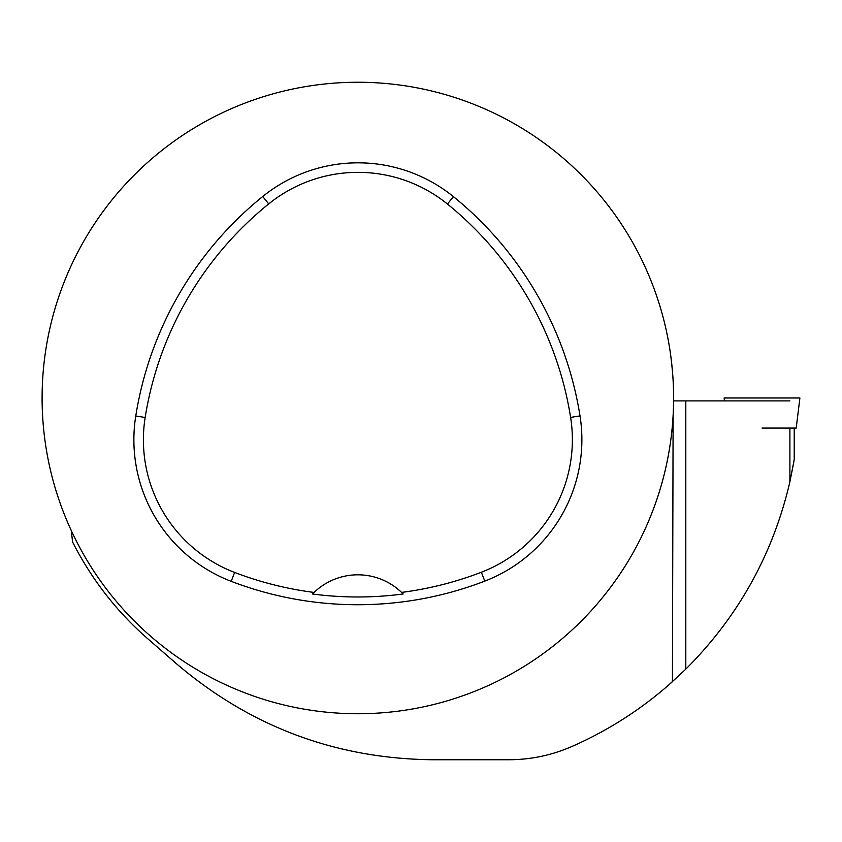 <?xml version="1.0" encoding="UTF-8"?>
<svg xmlns="http://www.w3.org/2000/svg" width="842" height="842" viewBox="0 0 842 842"><rect width="100%" height="100%" fill="white"/><g stroke="black" fill="none" stroke-linecap="round" stroke-linejoin="round"><path stroke-width="1.26" d="M42.1 397.992A315.75 315.75 0 0 1 515.725 124.553A315.75 315.75 0 0 1 515.725 671.442A315.75 315.75 0 0 1 42.1 397.992M673.526 391.362C673.495 382.173 672.526 369.985 670.632 354.787M42.363 385.047L42.226 389.141M135.762 415.99A353.64 353.64 0 0 1 262.725 196.512A151.56 151.56 0 0 1 453.428 196.649A353.64 353.64 0 0 1 580.012 415.906A151.56 151.56 0 0 1 484.781 581.117A353.64 353.64 0 0 1 231.224 581.338A151.56 151.56 0 0 1 135.762 415.99L145.161 417.485A344.125 344.125 0 0 1 268.714 203.911A142.045 142.045 0 0 1 447.428 204.038A344.125 344.125 0 0 1 570.613 417.4A142.045 142.045 0 0 1 481.361 572.234A344.125 344.125 0 0 1 401.581 592.41L403.16 593.978A63.15 63.15 0 0 0 401.823 592.652M145.161 417.485A142.045 142.045 0 0 0 234.634 572.444A344.125 344.125 0 0 0 314.087 592.431L312.508 594.01A345.883 345.883 0 0 0 403.16 593.978M314.087 592.431A63.15 63.15 0 0 1 401.581 592.41M313.845 592.673A63.15 63.15 0 0 0 312.508 594.01M794.216 459.637L789.901 481.803L793.817 462.037M668.58 685.114L685.809 669.148C738.35 616.607 773.04 554.162 789.901 481.803L789.901 428.073M71.191 530.386L72.633 542.08A319.539 319.539 0 0 0 148.129 639.078L176.715 663.949C250.558 726.772 335.926 758.705 432.809 759.758L508.589 759.747C530.765 759.726 552.047 755.232 572.434 746.265C609.198 729.982 642.53 708.459 672.432 681.715L673.116 415.464M673.589 400.897L789.901 400.897M762.01 428.073L796.206 428.073L799.9 397.992L724.12 397.992L724.478 400.897M786.249 397.992L737.771 397.992M268.714 203.911L262.725 196.512M447.428 204.038L453.428 196.649M570.613 417.4L580.012 415.906M481.361 572.234L484.781 581.117M234.634 572.444L231.224 581.338M685.809 669.148L685.809 400.897M794.216 428.073L794.216 459.69"/></g></svg>
